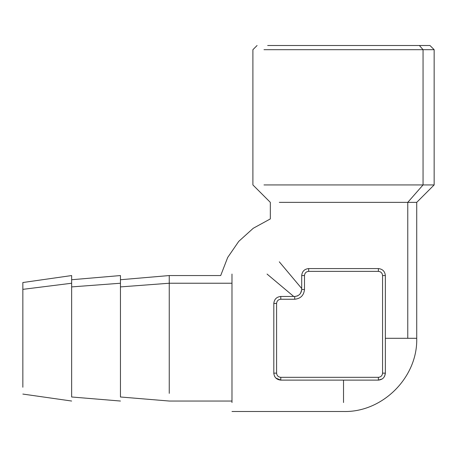 <?xml version="1.0" encoding="UTF-8"?>
<svg xmlns="http://www.w3.org/2000/svg" width="457" height="457" viewBox="0 0 457 457"><rect width="100%" height="100%" fill="white"/><g stroke="black" fill="none" stroke-linecap="round" stroke-linejoin="round"><path stroke-width="0.69" d="M385.354 275.554L385.354 373.152L382.56 373.146C382.298 375.665 380.904 377.059 378.379 377.328L280.787 377.328C278.262 377.059 276.868 375.665 276.599 373.146L276.599 303.431C276.868 300.912 278.262 299.518 280.787 299.249L294.725 299.249C300.615 298.632 303.865 295.376 304.488 289.492C303.865 295.376 300.615 298.632 294.725 299.249L294.725 296.462C298.929 296.022 301.254 293.697 301.7 289.492L304.488 289.492L304.488 275.548L301.7 275.548L301.7 289.492L304.488 289.492L304.488 275.548C304.75 273.029 306.144 271.629 308.669 271.367L308.669 268.579L308.669 271.367L378.379 271.367L308.669 271.367C306.144 271.629 304.75 273.029 304.488 275.548L301.7 275.548C302.14 271.344 304.465 269.019 308.669 268.579L378.379 268.579L378.379 271.367C380.904 271.629 382.298 273.029 382.56 275.548L385.354 275.548L382.56 275.548L382.56 373.146L385.354 373.146L385.354 275.554C384.908 271.344 382.583 269.019 378.379 268.579L378.379 271.367C380.904 271.629 382.298 273.029 382.56 275.548L382.56 373.146C382.298 375.665 380.904 377.059 378.379 377.328L280.787 377.328C278.262 377.059 276.868 375.665 276.599 373.146L276.599 303.431C276.868 300.912 278.262 299.518 280.787 299.249L294.725 299.249L294.725 296.462L280.787 296.462L280.787 299.249L280.787 296.462C276.582 296.907 274.257 299.232 273.812 303.431L276.599 303.431L273.812 303.431L273.812 373.146L273.812 303.431M378.379 377.328L378.379 380.115L280.787 380.121L378.379 380.115L343.527 380.121L343.527 402.531L343.527 380.121L280.787 380.121C276.582 379.676 274.257 377.351 273.812 373.146L276.599 373.146L273.812 373.146C274.257 377.356 276.582 379.681 280.787 380.121L378.379 380.121C382.583 379.676 384.908 377.351 385.354 373.146L384.577 376.339L385.354 373.152C384.908 377.356 382.583 379.681 378.379 380.121L378.379 377.328M280.787 377.328L280.787 380.115L280.787 377.328M301.7 380.115L302.763 380.115L301.7 380.121M419.383 45.506L267.665 45.506L419.383 45.506L423.056 49.687L263.992 49.687L423.056 49.687L423.056 184.931L263.992 184.931L423.056 184.931L407.764 202.36L279.29 202.36L407.764 202.36L407.764 338.294L385.354 338.294L407.764 338.294L407.764 202.36L416.721 202.36L407.764 202.36L423.056 184.931L423.056 49.687L419.383 45.506L429.968 45.506L434.15 49.687L423.056 49.687L434.15 49.687L434.15 184.931L423.056 184.931L434.15 184.931L416.721 202.36L416.721 338.294L407.764 338.294L416.721 338.294C417.812 377.311 382.532 412.585 343.527 411.494L231.985 411.494M296.987 296.085L297.981 295.656L296.987 296.085M300.523 293.365L301.689 289.818L300.523 293.365M301.7 275.554L301.7 289.498L301.7 275.554L301.7 288.504L279.29 261.821L301.7 288.504L301.7 289.498M293.731 296.467L267.054 274.057L293.731 296.467M382.252 378.944L378.379 380.121L382.252 378.944M231.985 274.057L231.985 402.531L231.985 274.057M280.775 380.121L275.805 378.036L274.606 376.368M273.846 373.849L273.812 373.163M257.08 45.506L252.898 49.687L252.898 184.931L270.327 202.36L270.327 218.92L253.247 228.277L238.743 241.382L227.689 257.474L220.697 275.554L169.244 275.554L169.244 283.237L120.448 286.905L169.244 283.237L169.244 393.357L169.244 283.237L231.985 283.237L169.244 283.237L169.244 275.554L120.448 279.735L120.448 283.237L120.448 275.554L71.646 279.735L71.646 283.237L22.85 289.355L22.85 387.239L22.85 282.529L71.646 275.554L71.646 283.237L22.85 289.355M231.985 401.035L169.244 401.035L120.448 396.99L120.448 283.237L120.448 393.357M71.646 286.905L120.448 283.237L71.646 286.905M120.448 401.035L71.646 396.99L71.646 283.237L71.646 393.357M71.646 401.035L22.85 394.065"/></g></svg>
